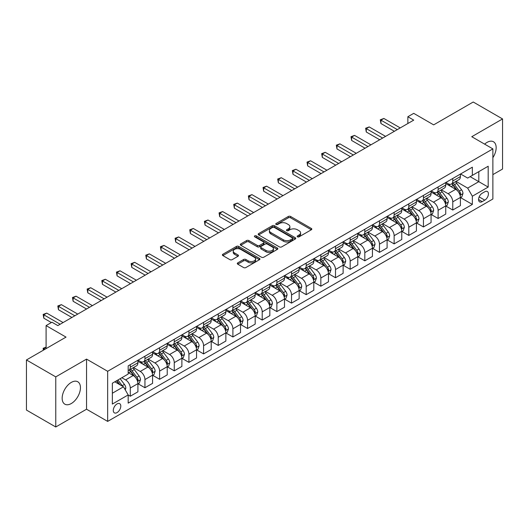 <?xml version="1.0" encoding="UTF-8"?>
<svg xmlns="http://www.w3.org/2000/svg" width="529" height="529" viewBox="0 0 529 529"><rect width="100%" height="100%" fill="white"/><g stroke="black" fill="none" stroke-linecap="round" stroke-linejoin="round"><path stroke-width="0.79" d="M297.483 236.827A1.137 0.655 0 0 0 299.097 236.827L311.323 229.771A1.627 0.939 0 0 0 311.806 229.103A1.627 0.939 0 0 0 311.323 228.442L290.606 216.48A1.627 0.939 0 0 0 288.305 216.48L276.078 223.536A1.137 0.655 0 0 0 275.741 224.005A1.137 0.655 0 0 0 276.078 224.468A1.137 0.655 0 0 0 277.685 224.468L279.272 223.555A5.211 3.009 0 0 1 286.639 223.555L288.365 224.554A5.211 3.009 0 0 1 289.885 226.677A5.211 3.009 0 0 1 288.365 228.806L286.778 229.718A1.137 0.655 0 0 0 286.447 230.181A1.137 0.655 0 0 0 286.778 230.651A1.137 0.655 0 0 0 288.391 230.651L289.971 229.731A5.211 3.009 0 0 1 297.338 229.731L299.07 230.73A5.211 3.009 0 0 1 300.591 232.859A5.211 3.009 0 0 1 299.07 234.982L297.483 235.901A1.137 0.655 0 0 0 297.153 236.364A1.137 0.655 0 0 0 297.483 236.827L297.483 235.901M71.303 403.528A12.934 7.466 120 0 0 79.753 392.128A12.934 7.466 120 0 0 77.77 381.766A12.934 7.466 120 0 0 71.303 382.407A12.934 7.466 120 0 0 62.852 393.801A12.934 7.466 120 0 0 64.836 404.169A12.934 7.466 120 0 0 71.303 403.528M492.876 157.682A12.934 7.466 120 0 0 493.478 141.759A12.934 7.466 120 0 0 487.011 142.4A12.934 7.466 120 0 0 484.63 144.139M117.041 412.6A5.31 3.062 120 0 0 120.506 407.925A5.31 3.062 120 0 0 119.693 403.673A5.31 3.062 120 0 0 117.041 403.931A5.31 3.062 120 0 0 113.57 408.613A5.31 3.062 120 0 0 114.383 412.865A5.31 3.062 120 0 0 117.041 412.6M237.772 262.86A1.627 0.939 0 0 0 237.296 263.528A1.627 0.939 0 0 0 237.772 264.189L243.585 267.548A1.627 0.939 0 0 0 245.892 267.548L259.474 259.706A1.627 0.939 0 0 0 259.951 259.038A1.627 0.939 0 0 0 259.474 258.377L238.751 246.415A1.627 0.939 0 0 0 236.45 246.415L222.868 254.257A1.627 0.939 0 0 0 222.392 254.918A1.627 0.939 0 0 0 222.868 255.586L229.89 259.64A1.627 0.939 0 0 0 232.191 259.64L238.004 256.281A1.627 0.939 0 0 0 238.48 255.619A1.627 0.939 0 0 0 238.004 254.952L234.526 252.941A4.358 2.513 0 0 1 233.249 251.169A4.358 2.513 0 0 1 235.934 248.842A4.358 2.513 0 0 1 240.682 249.39L254.323 257.266A4.358 2.513 0 0 1 255.593 259.038A4.358 2.513 0 0 1 252.908 261.366A4.358 2.513 0 0 1 248.161 260.817L245.892 259.508A1.627 0.939 0 0 0 243.585 259.508L237.772 262.86L237.772 264.189L243.585 260.863L243.585 259.508M492.876 174.623L502.55 169.042L502.55 118.939L473.237 102.011L433.654 124.864L413.724 113.351L407.859 116.737L413.724 120.123L57.82 325.599L51.954 322.214L46.089 325.599L46.089 348.618M55.763 376.886L55.763 426.989L86.551 409.215L86.551 359.112L55.763 376.886L26.45 359.958L66.026 337.112L46.089 325.599M86.551 359.112L107.658 371.298L492.876 148.894L492.876 198.997L107.658 421.401L107.658 371.298M502.55 118.939L471.769 136.713L492.876 148.894M279.385 246.878A1.627 0.939 0 0 0 281.686 246.878L295.268 239.035A1.627 0.939 0 0 0 295.744 238.374A1.627 0.939 0 0 0 295.268 237.706L274.551 225.744A1.627 0.939 0 0 0 272.25 225.744L258.668 233.587A1.627 0.939 0 0 0 258.192 234.254A1.627 0.939 0 0 0 258.668 234.916L279.385 246.878M255.15 237.078A1.137 0.655 0 0 1 256.307 237.237L256.307 235.881L277.368 248.041A1.627 0.939 0 0 1 277.844 248.709A1.627 0.939 0 0 1 277.368 249.371L263.786 257.213A1.627 0.939 0 0 1 261.485 257.213L240.768 245.251L240.768 243.922A1.627 0.939 0 0 0 240.292 244.59A1.627 0.939 0 0 0 240.768 245.251M240.768 243.922L246.58 240.569A1.627 0.939 0 0 1 248.881 240.569L257.286 245.416A1.627 0.939 0 0 0 259.587 245.416L263.442 243.195A1.627 0.939 0 0 0 263.918 242.527A1.627 0.939 0 0 0 263.442 241.865L254.694 236.813A1.137 0.655 0 0 1 254.363 236.344A1.137 0.655 0 0 1 255.064 235.742A1.137 0.655 0 0 1 256.307 235.881M55.763 426.989L26.45 410.061L26.45 359.958M484.782 191.756L482.203 193.244A5.138 2.969 120 0 0 478.844 197.773A5.138 2.969 120 0 0 479.631 201.893A5.138 2.969 120 0 0 482.203 201.635L484.782 200.147A5.138 2.969 120 0 0 488.141 195.618A5.138 2.969 120 0 0 487.354 191.498A5.138 2.969 120 0 0 484.782 191.756M460.567 173.981L467.662 178.075L472.351 175.37L472.351 167.177L128.177 365.883L128.177 374.076L112.346 383.214L112.346 404.07L128.177 394.932L128.177 403.124L472.351 204.412L472.351 196.219L467.662 188.099L456.005 181.368M472.351 175.37L488.188 166.232L488.188 187.081L472.351 196.219M86.551 409.215L107.658 421.401M407.859 116.737L407.859 123.508M470.129 176.653L478.805 181.665L478.805 171.647L488.188 166.232M467.662 188.099L478.805 181.665L488.188 187.081M112.346 393.239L123.488 386.805L114.813 381.793M128.177 394.998L130.286 396.214L130.286 388.021A6.632 3.829 -120 0 0 125.598 379.901L121.849 377.732M130.286 396.214L137.91 391.817L137.91 383.624A6.632 3.829 -120 0 0 133.222 375.497L128.177 372.588M138.089 383.789L144.946 387.75L144.946 379.564A6.632 3.829 -120 0 0 140.258 371.437L133.52 367.549M144.946 387.75L152.57 383.353L152.57 375.16A6.632 3.829 -120 0 0 147.882 367.033L137.91 361.281M152.749 375.332L159.606 379.293L159.606 371.1A6.632 3.829 -120 0 0 154.918 362.973L148.18 359.085M159.606 379.293L167.23 374.889L167.23 366.696A6.632 3.829 -120 0 0 162.535 358.576L152.57 352.817M167.402 366.868L174.266 370.829L174.266 362.636A6.632 3.829 -120 0 0 169.571 354.509L162.839 350.621M174.266 370.829L181.883 366.425L181.883 358.232A6.632 3.829 -120 0 0 177.195 350.112L167.23 344.353M182.062 358.404L188.919 362.365L188.919 354.172A6.632 3.829 -120 0 0 184.231 346.045L177.499 342.157M188.919 362.365L196.543 357.961L196.543 349.775A6.632 3.829 -120 0 0 191.855 341.648L181.883 335.895M196.722 349.94L203.579 353.901L203.579 345.708A6.632 3.829 -120 0 0 198.891 337.588L192.153 333.7M203.579 353.901L211.203 349.504L211.203 341.311A6.632 3.829 -120 0 0 206.515 333.184L196.543 327.431M211.375 341.476L218.239 345.437L218.239 337.244A6.632 3.829 -120 0 0 213.551 329.124L206.813 325.236M218.239 345.437L225.863 341.04L225.863 332.847A6.632 3.829 -120 0 0 221.168 324.72L211.203 318.967M226.035 333.019L232.899 336.973L232.899 328.787A6.632 3.829 -120 0 0 228.204 320.66L221.472 316.772M232.899 336.973L240.516 332.576L240.516 324.383A6.632 3.829 -120 0 0 235.828 316.256L225.863 310.503M240.695 324.555L247.552 328.516L247.552 320.323A6.632 3.829 -120 0 0 242.864 312.196L236.132 308.308M247.552 328.516L255.176 324.112L255.176 315.919A6.632 3.829 -120 0 0 250.488 307.799L240.516 302.039M255.355 316.091L262.212 320.052L262.212 311.859A6.632 3.829 -120 0 0 257.524 303.732L250.786 299.844M262.212 320.052L269.836 315.648L269.836 307.455A6.632 3.829 -120 0 0 265.148 299.335L255.176 293.582M270.008 307.627L276.872 311.588L276.872 303.395A6.632 3.829 -120 0 0 272.184 295.268L265.446 291.38M276.872 311.588L284.496 307.184L284.496 298.997A6.632 3.829 -120 0 0 279.801 290.871L269.836 285.118M284.668 299.163L291.532 303.124L291.532 294.931A6.632 3.829 -120 0 0 286.837 286.811L280.106 282.922M291.532 303.124L299.149 298.726L299.149 290.533A6.632 3.829 -120 0 0 294.461 282.407L284.496 276.654M299.328 290.699L306.185 294.66L306.185 286.467A6.632 3.829 -120 0 0 301.497 278.347L294.765 274.458M306.185 294.66L313.809 290.262L313.809 282.069A6.632 3.829 -120 0 0 309.121 273.943L299.149 268.19M313.988 282.241L320.845 286.202L320.845 278.009A6.632 3.829 -120 0 0 316.157 269.883L309.419 265.994M320.845 286.202L328.469 281.798L328.469 273.605A6.632 3.829 -120 0 0 323.781 265.479L313.809 259.726M328.641 273.777L335.505 277.738L335.505 269.545A6.632 3.829 -120 0 0 330.817 261.419L324.079 257.53M335.505 277.738L343.129 273.334L343.129 265.141A6.632 3.829 -120 0 0 338.434 257.021L328.469 251.262M343.301 265.313L350.165 269.274L350.165 261.081A6.632 3.829 -120 0 0 345.47 252.955L338.739 249.066M350.165 269.274L357.783 264.87L357.783 256.677A6.632 3.829 -120 0 0 353.094 248.557L343.129 242.804M357.961 256.849L364.818 260.81L364.818 252.617A6.632 3.829 -120 0 0 360.13 244.491L353.398 240.602M364.818 260.81L372.442 256.413L372.442 248.22A6.632 3.829 -120 0 0 367.754 240.093L357.783 234.34M372.621 248.385L379.478 252.346L379.478 244.153A6.632 3.829 -120 0 0 374.79 236.033L368.052 232.145M379.478 252.346L387.102 247.949L387.102 239.756A6.632 3.829 -120 0 0 382.414 231.629L372.442 225.876M387.274 239.921L394.138 243.882L394.138 235.689A6.632 3.829 -120 0 0 389.45 227.569L382.712 223.681M394.138 243.882L401.762 239.485L401.762 231.292A6.632 3.829 -120 0 0 397.067 223.165L387.102 217.412M401.934 231.464L408.798 235.425L408.798 227.232A6.632 3.829 -120 0 0 404.103 219.105L397.372 215.217M408.798 235.425L416.416 231.021L416.416 222.828A6.632 3.829 -120 0 0 411.727 214.708L401.762 208.948M416.594 223L423.451 226.961L423.451 218.768A6.632 3.829 -120 0 0 418.763 210.641L412.031 206.753M423.451 226.961L431.075 222.557L431.075 214.364A6.632 3.829 -120 0 0 426.387 206.244L416.416 200.484M431.254 214.536L438.111 218.497L438.111 210.304A6.632 3.829 -120 0 0 433.423 202.177L426.685 198.289M438.111 218.497L445.735 214.093L445.735 205.9A6.632 3.829 -120 0 0 441.047 197.78L431.075 192.027M445.907 206.072L452.771 210.033L452.771 201.84A6.632 3.829 -120 0 0 448.083 193.72L441.345 189.825M452.771 210.033L460.395 205.636L460.395 197.443A6.632 3.829 -120 0 0 455.7 189.316L445.735 183.563M445.907 182.445L448.083 183.695A6.632 3.829 -120 0 0 451.396 184.026A6.632 3.829 -120 0 0 452.771 180.991L452.771 178.485M431.254 190.909L433.423 192.159A6.632 3.829 -120 0 0 436.736 192.49A6.632 3.829 -120 0 0 438.111 189.448L438.111 186.949M416.594 199.367L418.763 200.623A6.632 3.829 -120 0 0 422.082 200.954A6.632 3.829 -120 0 0 423.451 197.912L423.451 195.406M401.934 207.831L404.103 209.087A6.632 3.829 -120 0 0 407.423 209.411A6.632 3.829 -120 0 0 408.798 206.376L408.798 203.87M387.274 216.295L389.45 217.551A6.632 3.829 -120 0 0 392.763 217.875A6.632 3.829 -120 0 0 394.138 214.84L394.138 212.334M372.621 224.759L374.79 226.009A6.632 3.829 -120 0 0 378.103 226.339A6.632 3.829 -120 0 0 379.478 223.304L379.478 220.798M357.961 233.223L360.13 234.473A6.632 3.829 -120 0 0 363.449 234.803A6.632 3.829 -120 0 0 364.818 231.768L364.818 229.262M343.301 241.687L345.47 242.937A6.632 3.829 -120 0 0 348.79 243.267A6.632 3.829 -120 0 0 350.165 240.226L350.165 237.726M328.641 250.144L330.817 251.401A6.632 3.829 -120 0 0 334.13 251.725A6.632 3.829 -120 0 0 335.505 248.69L335.505 246.183M313.988 258.608L316.157 259.865A6.632 3.829 -120 0 0 319.47 260.189A6.632 3.829 -120 0 0 320.845 257.154L320.845 254.647M299.328 267.072L301.497 268.322A6.632 3.829 -120 0 0 304.816 268.653A6.632 3.829 -120 0 0 306.185 265.618L306.185 263.111M284.668 275.536L286.837 276.786A6.632 3.829 -120 0 0 290.156 277.117A6.632 3.829 -120 0 0 291.532 274.082L291.532 271.575M270.008 284L272.184 285.25A6.632 3.829 -120 0 0 275.497 285.581A6.632 3.829 -120 0 0 276.872 282.546L276.872 280.039M255.355 292.464L257.524 293.714A6.632 3.829 -120 0 0 260.837 294.045A6.632 3.829 -120 0 0 262.212 291.003L262.212 288.503M240.695 300.922L242.864 302.178A6.632 3.829 -120 0 0 246.183 302.502A6.632 3.829 -120 0 0 247.552 299.467L247.552 296.961M226.035 309.386L228.204 310.642A6.632 3.829 -120 0 0 231.523 310.966A6.632 3.829 -120 0 0 232.899 307.931L232.899 305.425M211.375 317.85L213.551 319.099A6.632 3.829 -120 0 0 216.864 319.43A6.632 3.829 -120 0 0 218.239 316.395L218.239 313.889M196.722 326.314L198.891 327.563A6.632 3.829 -120 0 0 202.204 327.894A6.632 3.829 -120 0 0 203.579 324.859L203.579 322.353M182.062 334.778L184.231 336.027A6.632 3.829 -120 0 0 187.55 336.358A6.632 3.829 -120 0 0 188.919 333.323L188.919 330.817M167.402 343.235L169.571 344.491A6.632 3.829 -120 0 0 172.89 344.822A6.632 3.829 -120 0 0 174.266 341.78L174.266 339.281M152.742 351.699L154.918 352.955A6.632 3.829 -120 0 0 158.231 353.279A6.632 3.829 -120 0 0 159.606 350.244L159.606 347.738M138.089 360.163L140.258 361.419A6.632 3.829 -120 0 0 143.571 361.743A6.632 3.829 -120 0 0 144.946 358.708L144.946 356.202M460.567 197.608L472.351 204.412M451.396 184.026L459.02 179.622A6.632 3.829 -120 0 0 460.395 176.587L460.395 174.081M436.736 192.49L444.36 188.086A6.632 3.829 -120 0 0 445.735 185.051L445.735 182.545M422.082 200.954L429.7 196.55A6.632 3.829 -120 0 0 431.075 193.515L431.075 191.009M407.423 209.411L415.047 205.014A6.632 3.829 -120 0 0 416.416 201.979L416.416 199.473M392.763 217.875L400.387 213.478A6.632 3.829 -120 0 0 401.762 210.436L401.762 207.937M378.103 226.339L385.727 221.942A6.632 3.829 -120 0 0 387.102 218.9L387.102 216.394M363.449 234.803L371.067 230.399A6.632 3.829 -120 0 0 372.442 227.364L372.442 224.858M348.79 243.267L356.414 238.863A6.632 3.829 -120 0 0 357.783 235.828L357.783 233.322M334.13 251.725L341.754 247.327A6.632 3.829 -120 0 0 343.129 244.292L343.129 241.786M319.47 260.189L327.094 255.791A6.632 3.829 -120 0 0 328.469 252.756L328.469 250.25M304.816 268.653L312.434 264.255A6.632 3.829 -120 0 0 313.809 261.214L313.809 258.714M290.156 277.117L297.781 272.713A6.632 3.829 -120 0 0 299.149 269.678L299.149 267.171M275.497 285.581L283.121 281.177A6.632 3.829 -120 0 0 284.496 278.142L284.496 275.635M260.837 294.045L268.461 289.641A6.632 3.829 -120 0 0 269.836 286.606L269.836 284.099M246.183 302.502L253.801 298.105A6.632 3.829 -120 0 0 255.176 295.07L255.176 292.563M231.523 310.966L239.148 306.569A6.632 3.829 -120 0 0 240.516 303.534L240.516 301.027M216.864 319.43L224.488 315.033A6.632 3.829 -120 0 0 225.863 311.991L225.863 309.491M202.204 327.894L209.828 323.49A6.632 3.829 -120 0 0 211.203 320.455L211.203 317.949M187.55 336.358L195.168 331.954A6.632 3.829 -120 0 0 196.543 328.919L196.543 326.413M172.89 344.822L180.515 340.418A6.632 3.829 -120 0 0 181.883 337.383L181.883 334.877M158.231 353.279L165.855 348.882A6.632 3.829 -120 0 0 167.23 345.847L167.23 343.341M143.571 361.743L151.195 357.346A6.632 3.829 -120 0 0 152.57 354.311L152.57 351.805M128.177 370.479A6.632 3.829 -120 0 0 128.917 370.207L136.535 365.81A6.632 3.829 -120 0 0 137.91 362.768L137.91 360.262M128.917 370.207A6.632 3.829 -120 0 0 130.286 367.172L130.286 364.666M123.488 386.805L128.177 394.932M297.939 236.992L299.07 236.337A5.211 3.009 0 0 0 300.591 234.215L300.591 232.859M289.885 226.677L289.885 228.032A5.211 3.009 0 0 1 288.365 230.161L287.234 230.809M311.323 228.442L311.323 229.771L290.606 217.829A1.627 0.939 0 0 0 288.305 217.829L276.528 224.627M295.248 239.048L274.551 227.1A1.627 0.939 0 0 0 272.25 227.1L258.688 234.929M292.392 238.837A1.137 0.655 0 0 0 292.722 238.374A1.137 0.655 0 0 0 292.392 237.911L274.207 227.41A1.137 0.655 0 0 0 272.594 227.41L270.927 228.369A5.211 3.009 0 0 0 269.4 230.499A5.211 3.009 0 0 0 270.927 232.628L283.359 239.802A5.211 3.009 0 0 0 290.725 239.802L292.392 238.837L292.392 240.192A1.137 0.655 0 0 0 292.722 239.73L292.722 238.374M269.4 230.499L269.4 231.854A5.211 3.009 0 0 0 270.927 233.977L270.927 232.628M292.392 240.192L290.725 241.158A5.211 3.009 0 0 1 283.359 241.158L270.927 233.977M240.788 245.264L246.58 241.918L246.58 240.569M263.918 242.527L263.918 243.882A1.627 0.939 0 0 1 263.442 244.543L259.587 246.772A1.627 0.939 0 0 1 257.286 246.772L248.881 241.918A1.627 0.939 0 0 0 246.58 241.918M256.307 237.237L277.348 249.384M266.001 250.455A4.358 2.513 0 0 0 270.749 250.997A4.358 2.513 0 0 0 273.44 248.676A4.358 2.513 0 0 0 272.164 246.898L267.357 244.12A1.627 0.939 0 0 0 265.055 244.12L261.2 246.349A1.627 0.939 0 0 0 260.724 247.01A1.627 0.939 0 0 0 261.2 247.678L266.001 250.455L266.001 251.804A4.358 2.513 0 0 0 270.749 252.353A4.358 2.513 0 0 0 273.44 250.025L273.44 248.676M260.724 247.01L260.724 248.366A1.627 0.939 0 0 0 261.2 249.033L261.2 247.678M266.001 251.804L261.2 249.033M255.593 259.038L255.593 260.394A4.358 2.513 0 0 1 252.908 262.721A4.358 2.513 0 0 1 248.161 262.172L245.892 260.863A1.627 0.939 0 0 0 243.585 260.863M233.249 251.169L233.249 252.518A4.358 2.513 0 0 0 234.526 254.297L234.526 252.941M237.984 256.294L234.526 254.297M259.448 259.719L238.751 247.77A1.627 0.939 0 0 0 236.45 247.77L222.888 255.6M460.395 197.714L461.797 196.9L462.974 193.515A4.397 2.539 -120 0 0 461.572 189.772L456.778 183.378A12.689 7.327 -120 0 0 455.396 181.718M450.629 186.387A12.689 7.327 -120 0 0 448.03 183.669M459.992 195.022L460.6 193.7A4.397 2.539 -120 0 0 459.344 191.055L454.55 184.661A12.689 7.327 -120 0 0 453.168 183.001M451.984 183.682A10.534 6.077 60 0 1 453.717 185.653L457.77 191.062M451.759 183.814A12.689 7.327 60 0 1 453.141 185.474L456.329 189.726M397.305 129.598L380.946 120.156L383.875 118.463L400.235 127.912M394.369 131.291L380.946 123.541L380.946 120.156L380.298 119.785L383.875 118.463M380.946 123.541L380.298 119.785M445.735 206.171L447.144 205.364L448.314 201.979A4.397 2.539 -120 0 0 446.912 198.236L442.118 191.835A12.689 7.327 -120 0 0 440.736 190.182M435.969 194.851A12.689 7.327 -120 0 0 433.37 192.133M445.332 203.48L445.94 202.164A4.397 2.539 -120 0 0 444.684 199.519L439.89 193.125A12.689 7.327 -120 0 0 438.508 191.465M437.324 192.146A10.534 6.077 60 0 1 439.057 194.117L443.11 199.526M437.099 192.278A12.689 7.327 60 0 1 438.488 193.938L441.669 198.19M431.075 214.635L432.484 213.822L433.654 210.436A4.397 2.539 -120 0 0 432.253 206.7L427.465 200.299A12.689 7.327 -120 0 0 426.076 198.646M421.315 203.315A12.689 7.327 -120 0 0 418.717 200.597M430.679 211.944L431.28 210.628A4.397 2.539 -120 0 0 430.024 207.983L425.237 201.589A12.689 7.327 -120 0 0 423.848 199.929M422.671 200.61A10.534 6.077 60 0 1 424.397 202.574L428.45 207.99M422.44 200.742A12.689 7.327 60 0 1 423.828 202.402L427.009 206.654M416.416 223.099L417.824 222.286L418.994 218.9A4.397 2.539 -120 0 0 417.593 215.158L412.805 208.763A12.689 7.327 -120 0 0 411.417 207.103M406.656 211.779A12.689 7.327 -120 0 0 404.057 209.054M416.019 220.408L416.627 219.092A4.397 2.539 -120 0 0 415.364 216.447L410.577 210.053A12.689 7.327 -120 0 0 409.188 208.393M408.011 209.074A10.534 6.077 60 0 1 409.737 211.038L413.797 216.454M407.786 209.206A12.689 7.327 60 0 1 409.168 210.859L412.356 215.118M382.646 138.062L366.286 128.62L369.216 126.927L385.575 136.37M379.716 139.755L366.286 132.005L366.286 128.62L365.645 128.249L369.216 126.927M366.286 132.005L365.645 128.249M367.986 146.526L351.626 137.084L354.562 135.391L370.922 144.834M365.056 148.219L351.626 140.469L351.626 137.084L350.985 136.713L354.562 135.391M351.626 140.469L350.985 136.713M353.326 154.99L336.973 145.548L339.902 143.855L356.262 153.298M350.396 156.683L336.973 148.933L336.973 145.548L336.325 145.171L339.902 143.855M336.973 148.933L336.325 145.171M401.762 231.563L403.164 230.75L404.341 227.364A4.397 2.539 -120 0 0 402.939 223.622L398.145 217.227A12.689 7.327 -120 0 0 396.763 215.567M391.996 220.236A12.689 7.327 -120 0 0 389.397 217.518M401.359 228.872L401.967 227.549A4.397 2.539 -120 0 0 400.711 224.911L395.917 218.51A12.689 7.327 -120 0 0 394.535 216.857M393.351 217.538A10.534 6.077 60 0 1 395.084 219.502L399.137 224.918M393.126 217.67A12.689 7.327 60 0 1 394.508 219.323L397.696 223.575M338.672 163.454L322.313 154.012L325.242 152.319L341.602 161.762M335.736 165.147L322.313 157.391L322.313 154.012L321.665 153.635L325.242 152.319M322.313 157.391L321.665 153.635M387.102 240.027L388.511 239.214L389.681 235.828A4.397 2.539 -120 0 0 388.279 232.086L383.485 225.691A12.689 7.327 -120 0 0 382.103 224.032M377.336 228.7A12.689 7.327 -120 0 0 374.737 225.982M386.699 237.336L387.307 236.013A4.397 2.539 -120 0 0 386.051 233.375L381.257 226.974A12.689 7.327 -120 0 0 379.875 225.321M378.691 226.002A10.534 6.077 60 0 1 380.424 227.966L384.477 233.375M378.466 226.128A12.689 7.327 60 0 1 379.855 227.787L383.036 232.039M372.442 248.491L373.851 247.678L375.021 244.292A4.397 2.539 -120 0 0 373.619 240.55L368.832 234.155A12.689 7.327 -120 0 0 367.443 232.496M362.682 237.164A12.689 7.327 -120 0 0 360.084 234.446M372.046 245.8L372.647 244.477A4.397 2.539 -120 0 0 371.391 241.832L366.604 235.438A12.689 7.327 -120 0 0 365.215 233.778M364.038 234.459A10.534 6.077 60 0 1 365.764 236.43L369.817 241.839M363.807 234.592A12.689 7.327 60 0 1 365.195 236.251L368.376 240.503M357.783 256.949L359.191 256.142L360.361 252.756A4.397 2.539 -120 0 0 358.96 249.014L354.172 242.613A12.689 7.327 -120 0 0 352.783 240.959M348.022 245.628A12.689 7.327 -120 0 0 345.424 242.91M357.386 254.257L357.994 252.941A4.397 2.539 -120 0 0 356.731 250.296L351.944 243.902A12.689 7.327 -120 0 0 350.555 242.242M349.378 242.923A10.534 6.077 60 0 1 351.104 244.887L355.164 250.303M349.153 243.056A12.689 7.327 60 0 1 350.535 244.715L353.722 248.967M343.129 265.413L344.531 264.599L345.708 261.214A4.397 2.539 -120 0 0 344.306 257.471L339.512 251.077A12.689 7.327 -120 0 0 338.13 249.417M333.363 254.092A12.689 7.327 -120 0 0 330.764 251.374M342.726 262.721L343.334 261.405A4.397 2.539 -120 0 0 342.078 258.76L337.284 252.366A12.689 7.327 -120 0 0 335.902 250.706M334.718 251.387A10.534 6.077 60 0 1 336.451 253.351L340.504 258.767M334.493 251.52A12.689 7.327 60 0 1 335.875 253.179L339.063 257.431M328.469 273.877L329.878 273.063L331.048 269.678A4.397 2.539 -120 0 0 329.646 265.935L324.852 259.541A12.689 7.327 -120 0 0 323.47 257.881M318.703 262.549A12.689 7.327 -120 0 0 316.104 259.832M328.066 271.185L328.674 269.869A4.397 2.539 -120 0 0 327.418 267.224L322.624 260.83A12.689 7.327 -120 0 0 321.242 259.17M320.058 259.851A10.534 6.077 60 0 1 321.791 261.815L325.844 267.231M319.833 259.984A12.689 7.327 60 0 1 321.222 261.637L324.403 265.889M324.012 171.918L307.653 162.469L310.583 160.776L326.942 170.226M321.083 173.611L307.653 165.855L307.653 162.469L307.012 162.099L310.583 160.776M307.653 165.855L307.012 162.099M309.353 180.376L292.993 170.933L295.929 169.24L312.289 178.683M306.423 182.069L292.993 174.319L292.993 170.933L292.352 170.563L295.929 169.24M292.993 174.319L292.352 170.563M294.693 188.84L278.34 179.397L281.269 177.704L297.629 187.147M291.763 190.533L278.34 182.783L278.34 179.397L277.692 179.027L281.269 177.704M278.34 182.783L277.692 179.027M280.039 197.304L263.68 187.861L266.609 186.168L282.969 195.611M277.103 198.997L263.68 191.247L263.68 187.861L263.032 187.491L266.609 186.168M263.68 191.247L263.032 187.491M265.379 205.768L249.02 196.325L251.949 194.632L268.309 204.075M262.45 207.461L249.02 199.711L249.02 196.325L248.379 195.948L251.949 194.632M249.02 199.711L248.379 195.948M313.809 282.341L315.218 281.527L316.388 278.142A4.397 2.539 -120 0 0 314.986 274.399L310.199 268.005A12.689 7.327 -120 0 0 308.81 266.345M304.049 271.013A12.689 7.327 -120 0 0 301.451 268.296M313.413 279.649L314.014 278.327A4.397 2.539 -120 0 0 312.758 275.688L307.971 269.287A12.689 7.327 -120 0 0 306.582 267.634M305.405 268.315A10.534 6.077 60 0 1 307.131 270.279L311.184 275.695M305.173 268.448A12.689 7.327 60 0 1 306.562 270.101L309.749 274.353M250.72 214.232L234.36 204.783L237.296 203.096L253.656 212.539M247.79 215.925L234.36 208.168L234.36 204.783L233.719 204.412L237.296 203.096M234.36 208.168L233.719 204.412M299.149 290.805L300.558 289.991L301.728 286.606A4.397 2.539 -120 0 0 300.327 282.863L295.539 276.469A12.689 7.327 -120 0 0 294.15 274.809M289.389 279.477A12.689 7.327 -120 0 0 286.791 276.76M298.753 288.113L299.361 286.791A4.397 2.539 -120 0 0 298.098 284.146L293.311 277.751A12.689 7.327 -120 0 0 291.922 276.098M290.745 276.779A10.534 6.077 60 0 1 292.471 278.743L296.531 284.152M290.52 276.905A12.689 7.327 60 0 1 291.902 278.565L295.089 282.817M236.06 222.696L219.707 213.247L222.636 211.554L238.996 221.003M233.13 224.389L219.707 216.632L219.707 213.247L219.059 212.876L222.636 211.554M219.707 216.632L219.059 212.876M284.496 299.269L285.898 298.455L287.075 295.07A4.397 2.539 -120 0 0 285.673 291.327L280.879 284.933A12.689 7.327 -120 0 0 279.497 283.273M274.73 287.941A12.689 7.327 -120 0 0 272.131 285.224M284.093 296.571L284.701 295.255A4.397 2.539 -120 0 0 283.445 292.61L278.651 286.215A12.689 7.327 -120 0 0 277.269 284.556M276.085 285.237A10.534 6.077 60 0 1 277.818 287.207L281.871 292.616M275.86 285.369A12.689 7.327 60 0 1 277.242 287.029L280.43 291.281M221.406 231.153L205.047 221.711L207.976 220.018L224.336 229.46M218.47 232.846L205.047 225.096L205.047 221.711L204.399 221.34L207.976 220.018M205.047 225.096L204.399 221.34M269.836 307.726L271.245 306.919L272.415 303.534A4.397 2.539 -120 0 0 271.013 299.791L266.219 293.39A12.689 7.327 -120 0 0 264.837 291.737M260.07 296.405A12.689 7.327 -120 0 0 257.478 293.688M269.433 305.035L270.041 303.719A4.397 2.539 -120 0 0 268.785 301.074L263.991 294.679A12.689 7.327 -120 0 0 262.609 293.02M261.425 293.701A10.534 6.077 60 0 1 263.158 295.665L267.211 301.08M261.2 293.833A12.689 7.327 60 0 1 262.589 295.493L265.77 299.745M206.746 239.617L190.387 230.175L193.316 228.482L209.676 237.924M203.817 241.31L190.387 233.56L190.387 230.175L189.746 229.804L193.316 228.482M190.387 233.56L189.746 229.804M255.176 316.19L256.585 315.377L257.755 311.991A4.397 2.539 -120 0 0 256.353 308.248L251.566 301.854A12.689 7.327 -120 0 0 250.177 300.194M245.416 304.869A12.689 7.327 -120 0 0 242.818 302.152M254.78 313.499L255.381 312.183A4.397 2.539 -120 0 0 254.125 309.538L249.338 303.143A12.689 7.327 -120 0 0 247.949 301.484M246.772 302.165A10.534 6.077 60 0 1 248.498 304.129L252.551 309.544M246.54 302.297A12.689 7.327 60 0 1 247.929 303.957L251.116 308.209M192.087 248.081L175.727 238.639L178.663 236.946L195.022 246.388M189.157 249.774L175.727 242.024L175.727 238.639L175.086 238.262L178.663 236.946M175.727 242.024L175.086 238.262M240.516 324.654L241.925 323.841L243.095 320.455A4.397 2.539 -120 0 0 241.693 316.712L236.906 310.318A12.689 7.327 -120 0 0 235.517 308.658M230.756 313.327A12.689 7.327 -120 0 0 228.158 310.609M240.12 321.963L240.728 320.647A4.397 2.539 -120 0 0 239.465 318.002L234.678 311.607A12.689 7.327 -120 0 0 233.289 309.948M232.112 310.629A10.534 6.077 60 0 1 233.838 312.593L237.898 318.008M231.887 310.761A12.689 7.327 60 0 1 233.269 312.414L236.456 316.666M177.433 256.545L161.074 247.103L164.003 245.41L180.363 254.852M174.497 258.238L161.074 250.488L161.074 247.103L160.426 246.726L164.003 245.41M161.074 250.488L160.426 246.726M225.863 333.118L227.265 332.305L228.442 328.919A4.397 2.539 -120 0 0 227.04 325.176L222.246 318.782A12.689 7.327 -120 0 0 220.864 317.122M216.097 321.791A12.689 7.327 -120 0 0 213.498 319.073M225.46 330.427L226.068 329.104A4.397 2.539 -120 0 0 224.812 326.466L220.018 320.065A12.689 7.327 -120 0 0 218.636 318.412M217.452 319.093A10.534 6.077 60 0 1 219.185 321.057L223.238 326.466M217.227 319.225A12.689 7.327 60 0 1 218.609 320.878L221.796 325.13M211.203 341.582L212.612 340.769L213.782 337.383A4.397 2.539 -120 0 0 212.38 333.64L207.586 327.246A12.689 7.327 -120 0 0 206.204 325.586M201.437 330.255A12.689 7.327 -120 0 0 198.844 327.537M210.8 338.891L211.408 337.568A4.397 2.539 -120 0 0 210.152 334.923L205.358 328.529A12.689 7.327 -120 0 0 203.976 326.869M202.792 327.557A10.534 6.077 60 0 1 204.525 329.521L208.578 334.93M202.567 327.682A12.689 7.327 60 0 1 203.956 329.342L207.137 333.594M196.543 350.046L197.952 349.233L199.122 345.847A4.397 2.539 -120 0 0 197.72 342.104L192.933 335.703A12.689 7.327 -120 0 0 191.544 334.05M186.783 338.719A12.689 7.327 -120 0 0 184.185 336.001M196.147 347.348L196.748 346.032A4.397 2.539 -120 0 0 195.492 343.387L190.704 336.993A12.689 7.327 -120 0 0 189.316 335.333M188.139 336.014A10.534 6.077 60 0 1 189.865 337.985L193.918 343.394M187.907 336.146A12.689 7.327 60 0 1 189.296 337.806L192.483 342.058M181.883 358.503L183.292 357.697L184.462 354.311A4.397 2.539 -120 0 0 183.06 350.568L178.273 344.167A12.689 7.327 -120 0 0 176.884 342.514M172.123 347.183A12.689 7.327 -120 0 0 169.525 344.465M181.487 355.812L182.095 354.496A4.397 2.539 -120 0 0 180.832 351.851L176.045 345.457A12.689 7.327 -120 0 0 174.656 343.797M173.479 344.478A10.534 6.077 60 0 1 175.205 346.442L179.265 351.858M173.254 344.61A12.689 7.327 60 0 1 174.636 346.27L177.823 350.522M162.773 265.009L146.414 255.56L149.343 253.867L165.703 263.316M159.837 266.702L146.414 258.946L146.414 255.56L145.766 255.19L149.343 253.867M146.414 258.946L145.766 255.19M148.113 273.473L131.754 264.024L134.683 262.331L151.043 271.78M145.184 275.166L131.754 267.409L131.754 264.024L131.113 263.654L134.683 262.331M131.754 267.409L131.113 263.654M133.453 281.931L117.094 272.488L120.03 270.795L136.389 280.238M130.524 283.623L117.094 275.873L117.094 272.488L116.453 272.118L120.03 270.795M117.094 275.873L116.453 272.118M118.8 290.395L102.441 280.952L105.37 279.259L121.73 288.702M115.864 292.087L102.441 284.337L102.441 280.952L101.793 280.582L105.37 279.259M102.441 284.337L101.793 280.582M167.23 366.967L168.632 366.154L169.809 362.768A4.397 2.539 -120 0 0 168.407 359.026L163.613 352.631A12.689 7.327 -120 0 0 162.231 350.972M157.463 355.647A12.689 7.327 -120 0 0 154.865 352.929M166.827 364.276L167.435 362.96A4.397 2.539 -120 0 0 166.179 360.315L161.385 353.921A12.689 7.327 -120 0 0 160.003 352.261M158.819 352.942A10.534 6.077 60 0 1 160.552 354.906L164.605 360.322M158.594 353.074A12.689 7.327 60 0 1 159.976 354.734L163.163 358.986M104.14 298.859L87.781 289.416L90.71 287.723L107.07 297.166M101.204 300.551L87.781 292.802L87.781 289.416L87.133 289.039L90.71 287.723M87.781 292.802L87.133 289.039M152.57 375.431L153.979 374.618L155.149 371.232A4.397 2.539 -120 0 0 153.747 367.49L148.953 361.095A12.689 7.327 -120 0 0 147.571 359.436M142.804 364.104A12.689 7.327 -120 0 0 140.211 361.386M152.167 372.74L152.775 371.424A4.397 2.539 -120 0 0 151.519 368.779L146.725 362.385A12.689 7.327 -120 0 0 145.343 360.725M144.159 361.406A10.534 6.077 60 0 1 145.892 363.37L149.945 368.786M143.934 361.538A12.689 7.327 60 0 1 145.323 363.192L148.504 367.443M89.48 307.323L73.121 297.88L76.05 296.187L92.41 305.63M86.551 309.015L73.121 301.266L73.121 297.88L72.48 297.503L76.05 296.187M73.121 301.266L72.48 297.503M137.91 383.895L139.319 383.082L140.489 379.696A4.397 2.539 -120 0 0 139.087 375.954L134.3 369.559A12.689 7.327 -120 0 0 132.911 367.9M137.514 381.204L138.115 379.882A4.397 2.539 -120 0 0 136.859 377.243L132.071 370.842A12.689 7.327 -120 0 0 130.683 369.189M129.506 369.87A10.534 6.077 60 0 1 131.232 371.834L135.285 377.243M129.274 369.996A12.689 7.327 60 0 1 130.663 371.656L133.85 375.907M74.82 315.787L58.461 306.337L61.397 304.644L77.756 314.094M71.891 317.479L58.461 309.723L58.461 306.337L57.82 305.967L61.397 304.644M58.461 309.723L57.82 305.967M125.247 389.853L125.829 388.16A4.397 2.539 -120 0 0 124.427 384.418L120.156 378.711M122.602 386.296A4.397 2.539 -120 0 0 122.199 385.701L117.927 379.994M116.823 380.629L119.898 384.735M116.519 380.807L119.124 384.285M46.089 347.335L43.808 348.657L44.919 349.299M43.318 350.224L43.16 348.28L46.089 347.136M43.16 348.28L43.808 348.657L43.808 349.94M60.167 324.251L43.808 314.801L46.737 313.108L63.096 322.558M51.366 322.558L43.808 318.187L43.808 314.801L43.16 314.431L46.737 313.108M43.808 318.187L43.16 314.431M125.598 379.901L133.222 375.497M140.258 371.437L147.882 367.033M154.918 362.973L162.535 358.576M169.571 354.509L177.195 350.112M184.231 346.045L191.855 341.648M198.891 337.588L206.515 333.184M213.551 329.124L221.168 324.72M228.204 320.66L235.828 316.256M242.864 312.196L250.488 307.799M257.524 303.732L265.148 299.335M272.184 295.268L279.801 290.871M286.837 286.811L294.461 282.407M301.497 278.347L309.121 273.943M316.157 269.883L323.781 265.479M330.817 261.419L338.434 257.021M345.47 252.955L353.094 248.557M360.13 244.491L367.754 240.093M374.79 236.033L382.414 231.629M389.45 227.569L397.067 223.165M404.103 219.105L411.727 214.708M418.763 210.641L426.387 206.244M433.423 202.177L441.047 197.78M448.083 193.72L455.7 189.316M452.771 180.991L460.395 176.587M452.771 201.84L460.395 197.443M438.111 210.304L445.735 205.9M438.111 189.448L445.735 185.051M423.451 218.768L431.075 214.364M423.451 197.912L431.075 193.515M408.798 227.232L416.416 222.828M408.798 206.376L416.416 201.979M394.138 235.689L401.762 231.292M394.138 214.84L401.762 210.436M379.478 244.153L387.102 239.756M379.478 223.304L387.102 218.9M364.818 252.617L372.442 248.22M364.818 231.768L372.442 227.364M350.165 261.081L357.783 256.677M350.165 240.226L357.783 235.828M335.505 269.545L343.129 265.141M335.505 248.69L343.129 244.292M320.845 278.009L328.469 273.605M320.845 257.154L328.469 252.756M306.185 286.467L313.809 282.069M306.185 265.618L313.809 261.214M291.532 294.931L299.149 290.533M291.532 274.082L299.149 269.678M276.872 303.395L284.496 298.997M276.872 282.546L284.496 278.142M262.212 311.859L269.836 307.455M262.212 291.003L269.836 286.606M247.552 320.323L255.176 315.919M247.552 299.467L255.176 295.07M232.899 328.787L240.516 324.383M232.899 307.931L240.516 303.534M218.239 337.244L225.863 332.847M218.239 316.395L225.863 311.991M203.579 345.708L211.203 341.311M203.579 324.859L211.203 320.455M188.919 354.172L196.543 349.775M188.919 333.323L196.543 328.919M174.266 362.636L181.883 358.232M174.266 341.78L181.883 337.383M159.606 371.1L167.23 366.696M159.606 350.244L167.23 345.847M144.946 379.564L152.57 375.16M144.946 358.708L152.57 354.311M130.286 388.021L137.91 383.624M130.286 367.172L137.91 362.768M479.162 196.9L484.782 200.147M478.566 199.539L482.203 201.635M299.07 236.337L299.07 234.982M286.778 230.651L286.778 229.718M288.365 230.161L288.365 228.806M276.078 224.468L276.078 223.536M288.305 217.829L288.305 216.48M290.606 217.829L290.606 216.48M258.668 234.916L258.668 233.587M272.25 227.1L272.25 225.744M274.551 227.1L274.551 225.744M295.268 239.035L295.268 237.706M283.359 241.158L283.359 239.802M290.725 241.158L290.725 239.802M248.881 241.918L248.881 240.569M257.286 246.772L257.286 245.416M259.587 246.772L259.587 245.416M263.442 244.543L263.442 243.195M277.368 249.371L277.368 248.041M245.892 260.863L245.892 259.508M248.161 262.172L248.161 260.817M238.004 256.281L238.004 254.952M222.868 255.586L222.868 254.257M236.45 247.77L236.45 246.415M238.751 247.77L238.751 246.415M259.474 259.706L259.474 258.377M460.065 195.261L462.941 193.601M454.55 184.661L456.778 183.378M451.098 186.658L453.141 185.474M459.344 191.055L461.572 189.772M458.993 192.774L460.6 193.7M445.405 203.725L448.288 202.058M439.89 193.125L442.118 191.835M436.438 195.122L438.488 193.938M444.684 199.519L446.912 198.236M444.334 201.238L445.94 202.164M430.745 212.189L433.628 210.522M425.237 201.589L427.465 200.299M421.778 203.579L423.828 202.402M430.024 207.983L432.253 206.7M429.68 209.702L431.28 210.628M416.092 220.646L418.968 218.986M410.577 210.053L412.805 208.763M407.118 212.043L409.168 210.859M415.364 216.447L417.593 215.158M415.02 218.16L416.627 219.092M401.432 229.11L404.308 227.45M395.917 218.51L398.145 217.227M392.465 220.507L394.508 219.323M400.711 224.911L402.939 223.622M400.36 226.624L401.967 227.549M386.772 237.574L389.655 235.914M381.257 226.974L383.485 225.691M377.805 228.971L379.855 227.787M386.051 233.375L388.279 232.086M385.701 235.088L387.307 236.013M372.112 246.038L374.995 244.378M366.604 235.438L368.832 234.155M363.145 237.435L365.195 236.251M371.391 241.832L373.619 240.55M371.047 243.552L372.647 244.477M357.459 254.502L360.335 252.836M351.944 243.902L354.172 242.613M348.485 245.899L350.535 244.715M356.731 250.296L358.96 249.014M356.387 252.016L357.994 252.941M342.799 262.966L345.675 261.3M337.284 252.366L339.512 251.077M333.832 254.356L335.875 253.179M342.078 258.76L344.306 257.471M341.727 260.48L343.334 261.405M328.139 271.423L331.022 269.764M322.624 260.83L324.852 259.541M319.172 262.82L321.222 261.637M327.418 267.224L329.646 265.935M327.067 268.937L328.674 269.869M313.485 279.887L316.362 278.228M307.971 269.287L310.199 268.005M304.512 271.284L306.562 270.101M312.758 275.688L314.986 274.399M312.414 277.401L314.014 278.327M298.825 288.351L301.702 286.692M293.311 277.751L295.539 276.469M289.852 279.748L291.902 278.565M298.098 284.146L300.327 282.863M297.754 285.865L299.361 286.791M284.166 296.815L287.042 295.156M278.651 286.215L280.879 284.933M275.199 288.212L277.242 287.029M283.445 292.61L285.673 291.327M283.094 294.329L284.701 295.255M269.506 305.279L272.389 303.613M263.991 294.679L266.219 293.39M260.539 296.676L262.589 295.493M268.785 301.074L271.013 299.791M268.434 302.793L270.041 303.719M254.852 313.743L257.729 312.077M249.338 303.143L251.566 301.854M245.879 305.134L247.929 303.957M254.125 309.538L256.353 308.248M253.781 311.25L255.381 312.183M240.192 322.201L243.069 320.541M234.678 311.607L236.906 310.318M231.219 313.598L233.269 312.414M239.465 318.002L241.693 316.712M239.121 319.714L240.728 320.647M225.533 330.665L228.409 329.005M220.018 320.065L222.246 318.782M216.566 322.062L218.609 320.878M224.812 326.466L227.04 325.176M224.461 328.178L226.068 329.104M210.873 339.129L213.756 337.469M205.358 328.529L207.586 327.246M201.906 330.526L203.956 329.342M210.152 334.923L212.38 333.64M209.801 336.642L211.408 337.568M196.219 347.593L199.096 345.933M190.704 336.993L192.933 335.703M187.246 338.99L189.296 337.806M195.492 343.387L197.72 342.104M195.148 345.106L196.748 346.032M181.559 356.057L184.436 354.39M176.045 345.457L178.273 344.167M172.586 347.454L174.636 346.27M180.832 351.851L183.06 350.568M180.488 353.57L182.095 354.496M166.9 364.521L169.776 362.854M161.385 353.921L163.613 352.631M157.933 355.911L159.976 354.734M166.179 360.315L168.407 359.026M165.828 362.028L167.435 362.96M152.24 372.978L155.123 371.318M146.725 362.385L148.953 361.095M143.273 364.375L145.323 363.192M151.519 368.779L153.747 367.49M151.168 370.492L152.775 371.424M137.586 381.442L140.463 379.782M132.071 370.842L134.3 369.559M128.613 372.839L130.663 371.656M136.859 377.243L139.087 375.954M136.515 378.956L138.115 379.882M124.692 388.888L125.803 388.246M122.199 385.701L124.427 384.418"/></g></svg>
